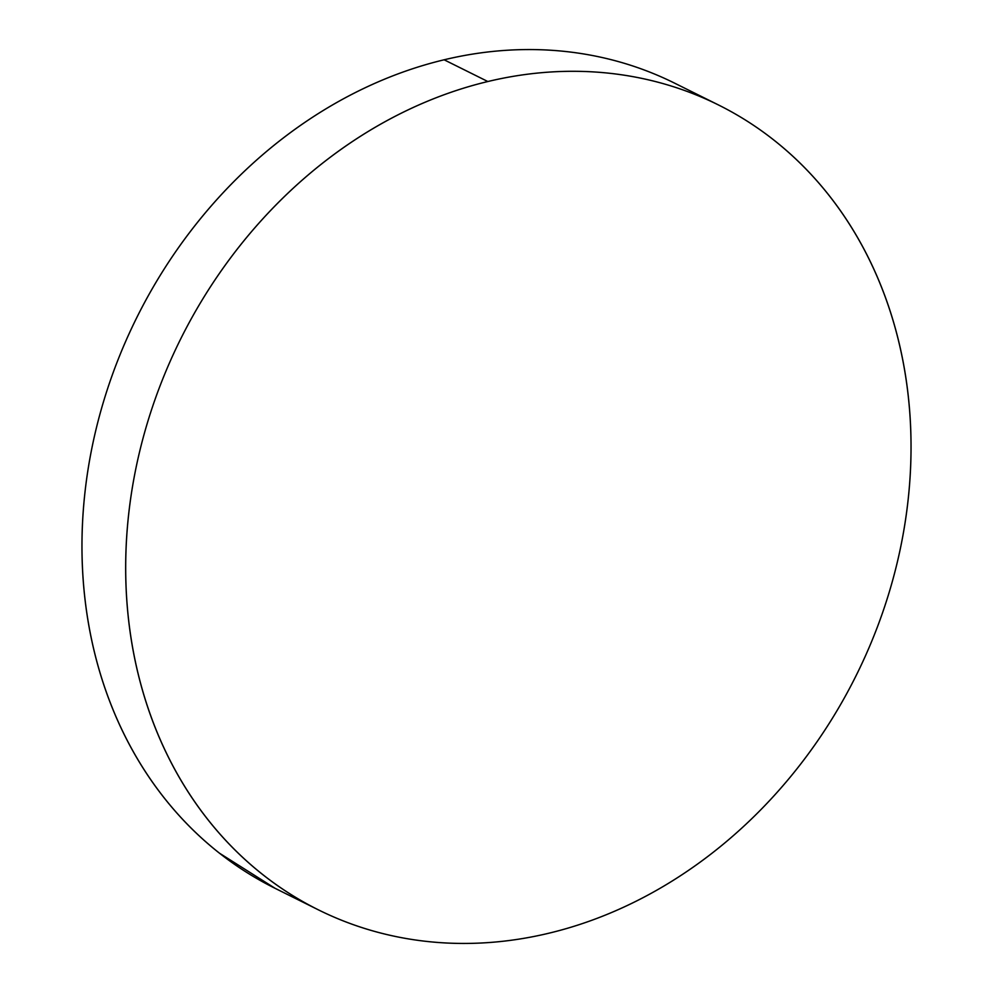 <?xml version="1.0" encoding="UTF-8"?>
<svg xmlns="http://www.w3.org/2000/svg" width="993" height="993" viewBox="0 0 993 993"><rect width="100%" height="100%" fill="white"/><g stroke="black" fill="none" stroke-linecap="round" stroke-linejoin="round"><path stroke-width="1.49" d="M718.498 104.973L674.781 83.238A449.419 377.34 116.4 0 0 444.119 59.791L487.836 81.525A449.419 377.34 -63.6 0 1 718.498 104.973A449.419 377.34 -63.6 0 1 900.837 546.249A449.419 377.34 -63.6 0 1 548.881 933.209A449.419 377.34 -63.6 0 1 318.219 909.762A449.419 377.34 -63.6 0 1 135.88 468.485A449.419 377.34 -63.6 0 1 487.836 81.525L444.119 59.791A449.419 377.34 116.4 0 0 92.163 446.751A449.419 377.34 116.4 0 0 274.502 888.027L318.219 909.762M487.836 81.525C462.13 87.694 436.858 96.532 412.045 108.026C387.22 119.532 363.314 133.484 340.338 149.881C317.35 166.265 295.728 184.797 275.471 205.464C255.213 226.119 236.694 248.523 219.937 272.653C203.18 296.783 188.496 322.179 175.873 348.853C163.262 375.528 152.959 402.959 144.978 431.161C136.997 459.349 131.473 487.762 128.42 516.385C125.379 545.008 124.857 573.309 126.856 601.261C128.867 629.227 133.347 656.323 140.336 682.539C147.312 708.766 156.646 733.604 168.338 757.076C180.031 780.56 193.846 802.207 209.796 822.03C225.746 841.853 243.508 859.466 263.108 874.883C282.707 890.299 303.746 903.208 326.238 913.61C348.717 924.024 372.226 931.732 396.741 936.734C421.255 941.736 446.316 943.946 471.923 943.35C497.518 942.754 523.174 939.378 548.881 933.209C574.587 927.052 599.846 918.215 624.671 906.708C649.496 895.214 673.391 881.263 696.378 864.866C719.366 848.469 740.989 829.937 761.246 809.283C781.503 788.616 800.01 766.224 816.78 742.094C833.537 717.964 848.221 692.555 860.832 665.881C873.455 639.207 883.758 611.775 891.739 583.586C899.72 555.397 905.244 526.985 908.285 498.362C911.338 469.726 911.859 441.438 909.861 413.473C907.85 385.52 903.357 358.423 896.381 332.208C889.393 305.981 880.059 281.131 868.379 257.659C856.686 234.187 842.871 212.539 826.921 192.716C810.971 172.894 793.196 155.268 773.609 139.864C754.01 124.448 732.971 111.539 710.479 101.125C688 90.723 664.491 83.015 639.976 78.013C615.461 73.01 590.401 70.801 564.794 71.397C539.199 71.98 513.542 75.369 487.836 81.525M666.762 79.39C644.283 68.976 620.774 61.268 596.259 56.266C571.745 51.264 546.684 49.054 521.077 49.65C495.482 50.246 469.826 53.622 444.119 59.791C418.413 65.948 393.154 74.785 368.329 86.292C343.504 97.786 319.609 111.737 296.622 128.134C273.634 144.531 252.011 163.063 231.754 183.717C211.497 204.384 192.99 226.776 176.22 250.906C159.463 275.036 144.779 300.445 132.168 327.119C119.545 353.793 109.242 381.225 101.261 409.414C93.28 437.603 87.756 466.015 84.715 494.638C81.662 523.274 81.141 551.562 83.139 579.527C85.15 607.48 89.643 634.577 96.619 660.792C103.607 687.019 112.941 711.869 124.621 735.341C136.314 758.813 150.129 780.461 166.079 800.284C182.029 820.106 199.804 837.732 219.391 853.136L275.135 888.338"/></g></svg>
